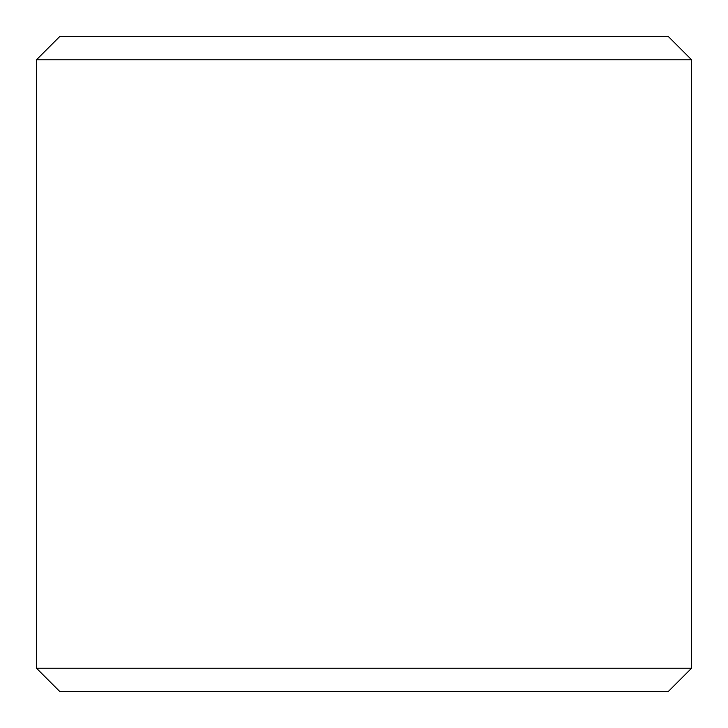 <?xml version="1.0" encoding="UTF-8"?>
<svg xmlns="http://www.w3.org/2000/svg" width="728" height="728" viewBox="0 0 728 728"><rect width="100%" height="100%" fill="white"/><g stroke="black" fill="none" stroke-linecap="round" stroke-linejoin="round"><path stroke-width="1.09" d="M59.851 691.6L668.204 691.6L691.6 668.204L691.6 59.796L668.204 36.4L59.796 36.4L36.4 59.796L36.4 668.204L59.851 691.6L36.445 668.204L36.445 59.796L59.851 36.4M691.6 59.796L36.445 59.796M691.6 668.204L36.445 668.204"/></g></svg>
